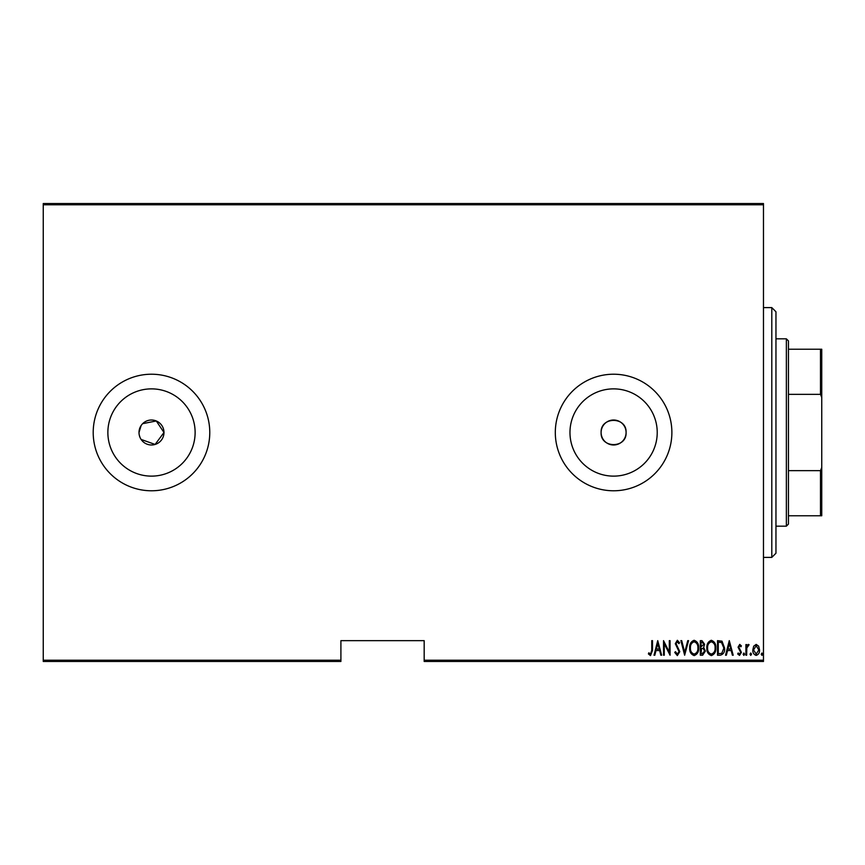 <?xml version="1.0" encoding="UTF-8"?>
<svg xmlns="http://www.w3.org/2000/svg" width="865" height="865" viewBox="0 0 865 865"><rect width="100%" height="100%" fill="white"/><g stroke="black" fill="none" stroke-linecap="round" stroke-linejoin="round"><path stroke-width="1.3" d="M141.103 439.431L155.116 444.448L163.982 432.5A12.488 12.488 0 0 0 151.494 420.012A12.488 12.488 0 0 0 139.006 432.5A12.488 12.488 0 0 0 151.494 444.988A12.488 12.488 0 0 0 163.982 432.5L156.284 420.963L142.671 423.666M141.114 425.548L139.006 432.5M626.087 432.5A12.488 12.488 0 0 0 613.599 420.012A12.488 12.488 0 0 0 601.11 432.5C600.332 448.611 626.855 448.621 626.087 432.5C626.865 416.411 600.353 416.357 601.11 432.5A12.488 12.488 0 0 0 613.599 444.988A12.488 12.488 0 0 0 626.087 432.5M657.227 432.5A43.628 43.628 0 0 0 613.599 388.872A43.628 43.628 0 0 0 569.97 432.5A43.628 43.628 0 0 0 613.599 476.128A43.628 43.628 0 0 0 657.227 432.5M195.122 432.5A43.628 43.628 0 0 0 151.494 388.872A43.628 43.628 0 0 0 107.866 432.5A43.628 43.628 0 0 0 151.494 476.128A43.628 43.628 0 0 0 195.122 432.5M209.773 432.5A58.279 58.279 0 0 0 151.494 374.221A58.279 58.279 0 0 0 93.204 432.5A58.279 58.279 0 0 0 151.494 490.779A58.279 58.279 0 0 0 209.773 432.5M671.878 432.5A58.279 58.279 0 0 0 613.599 374.221A58.279 58.279 0 0 0 555.308 432.5A58.279 58.279 0 0 0 613.599 490.779A58.279 58.279 0 0 0 671.878 432.5M763.471 660.222L763.471 661.466L424.174 661.466L424.174 660.222L763.471 660.222L763.471 204.778L43.25 204.778L43.25 203.535L763.471 203.535L763.471 204.778M43.25 660.222L340.907 660.222L340.907 661.466L43.25 661.466L43.25 204.778M753.707 646.155L756.183 644.393L758.648 646.144L759.546 649.929C759.697 652.729 758.583 654.556 756.183 655.41C753.783 654.556 752.658 652.729 752.82 649.929L753.707 646.155M745.911 655.227L745.911 644.576L746.657 644.576L746.657 646.144L748.344 644.393L749.079 644.76L746.809 647.993L746.657 655.227L745.911 655.227M739.726 644.393L741.424 645.906L740.894 646.815L739.705 645.701L738.807 647.128L741.424 652.34L739.532 655.41L737.683 653.972L738.202 652.988L739.51 654.102L740.678 652.394L738.061 647.182L739.726 644.393M720.199 655.227L717.518 655.227L717.518 640.651L722.005 641.181L724.611 648.123C724.967 651.961 723.486 654.329 720.199 655.227M700.326 655.227L700.326 640.651L701.958 640.651L704.618 644.263L703.656 647.366L705.375 651.086L702.64 655.227L700.326 655.227M684.637 655.227L680.896 640.651L681.717 640.651L684.723 652.415L687.74 640.651L688.562 640.651L684.637 655.227M664.277 655.227L663.531 655.227L663.531 640.651L669.315 652.145L669.315 640.651L670.061 640.651L670.061 655.227L664.277 643.765L664.277 655.227M651.756 650.35L651.756 640.651L652.502 640.651L652.502 650.491L650.48 655.594L648.393 653.918L648.847 652.794L650.545 654.102L651.756 650.35M424.174 660.222L424.174 640.651L340.907 640.651L340.907 660.222M657.735 640.651L661.66 655.227L660.838 655.227L659.649 650.556L656.005 650.556L654.816 655.227L653.994 655.227L657.735 640.651M677.338 655.594L674.732 652.415L675.468 651.68L677.349 654.102L679.025 651.637L675.295 643.679L677.36 640.284L679.587 642.749L678.895 643.646L677.263 641.776L676.041 643.625L679.782 651.659L677.338 655.594M689.675 648.004C689.427 644.187 690.897 641.614 694.108 640.284C697.395 641.527 698.909 644.079 698.65 647.939C698.898 651.756 697.406 654.308 694.173 655.594C690.94 654.351 689.437 651.821 689.675 648.004M706.867 648.004C706.608 644.187 708.089 641.614 711.29 640.284C714.577 641.527 716.09 644.079 715.831 647.939C716.079 651.756 714.587 654.308 711.365 655.594C708.121 654.351 706.629 651.821 706.867 648.004M729.282 640.651L733.206 655.227L732.385 655.227L731.195 650.556L727.552 650.556L726.362 655.227L725.54 655.227L729.282 640.651M743.1 654.199L743.857 652.988L744.603 654.199L743.857 655.41L743.1 654.199M750.02 654.199L750.766 652.988L751.512 654.199L750.766 655.41L750.02 654.199M761.222 654.199L761.968 652.988L762.725 654.199L761.968 655.41L761.222 654.199M139.243 434.933L139.957 437.279M659.26 649.064L657.832 643.463L656.394 649.064L659.26 649.064M697.893 647.928C698.077 644.825 696.822 642.771 694.141 641.776C691.481 642.803 690.238 644.879 690.421 648.004C690.248 651.086 691.492 653.129 694.141 654.102C696.844 653.129 698.098 651.064 697.893 647.928M702.099 642.154L701.072 642.154L701.072 646.815L703.872 644.295L702.099 642.154M701.569 648.317L701.072 653.735L702.175 653.735L704.618 651.086L703.148 648.49L701.569 648.317M715.085 647.928C715.269 644.825 714.014 642.771 711.333 641.776C708.662 642.803 707.419 644.879 707.613 648.004C707.429 651.086 708.673 653.129 711.333 654.102C714.025 653.129 715.279 651.064 715.085 647.928M718.264 642.154L718.264 653.735L721.767 653.356L723.864 648.123L721.561 642.554L718.264 642.154M730.806 649.064L729.379 643.463L727.941 649.064L730.806 649.064M758.8 649.939L756.183 645.701L753.566 649.939L756.183 654.102L758.8 649.939M771.796 307.605L775.959 311.768L775.959 553.232L771.796 557.395L771.796 307.605L763.471 307.605M786.361 338.831L788.448 340.907L788.448 524.093L786.361 526.169L786.361 338.831L775.959 338.831M788.448 349.233L821.75 349.233L821.75 515.767L820.496 515.767L820.496 470.657L821.75 467.554M788.448 470.657L820.496 470.657M821.75 397.446L820.496 394.343L820.496 349.233M788.448 394.343L820.496 394.343M788.448 515.767L820.496 515.767M771.796 557.395L763.471 557.395M786.361 526.169L775.959 526.169"/></g></svg>
